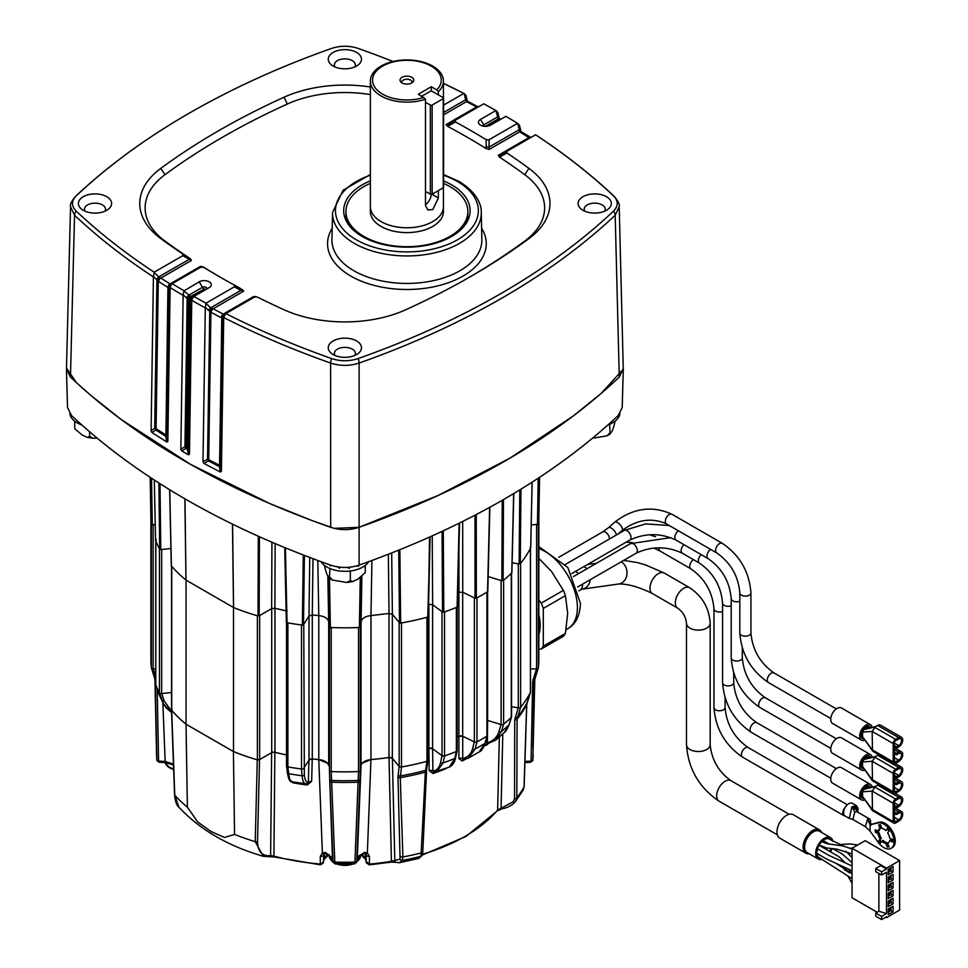 <?xml version="1.0" encoding="UTF-8"?>
<svg xmlns="http://www.w3.org/2000/svg" width="968" height="968" viewBox="0 0 968 968"><rect width="100%" height="100%" fill="white"/><g stroke="black" fill="none" stroke-linecap="round" stroke-linejoin="round"><path stroke-width="1.45" d="M392.342 614.317L392.342 758.331A2.928 1.694 0 0 0 391.786 757.884A2.928 1.694 0 0 0 388.979 757.448L388.979 613.458M432.599 604.685L432.599 748.724A2.928 1.694 0 0 0 432.357 748.566A2.928 1.694 0 0 0 428.884 748.276L428.884 604.298M328.684 621.771L328.684 765.664A11.701 6.752 0 0 0 325.296 761.477A11.701 6.752 0 0 0 318.774 759.577L327.39 763.123M511.564 706.737L518.328 707.85A1.948 1.125 0 0 0 520.627 707.245A193.975 111.998 0 0 0 530.404 692.543A1.948 1.125 0 0 0 530.488 692.217A1.948 1.125 0 0 0 530.404 691.89M487.606 591.654L487.606 720.434L501.097 724.572A1.948 1.125 0 0 0 503.602 724.233A193.975 111.998 0 0 0 511.286 717.397A1.948 1.125 0 0 0 511.564 716.828L511.564 573.104M171.735 709.35A1.948 1.125 0 0 0 171.53 709.859A1.948 1.125 0 0 0 171.735 710.367A193.975 111.998 0 0 0 186.05 724.161L186.05 580.122M155.8 684.388A1.948 1.125 0 0 0 155.751 684.642A1.948 1.125 0 0 0 155.8 684.896A193.975 111.998 0 0 0 159.454 692.761A1.948 1.125 0 0 0 161.656 693.536L171.53 692.531M150.887 517.517L150.887 659.861A193.975 111.998 0 0 0 151.371 667.739A1.948 1.125 0 0 0 153.15 668.779L155.751 668.912M530.488 669.094L536.587 668.779A1.948 1.125 0 0 0 538.365 667.739A193.975 111.998 0 0 0 538.849 659.861L538.849 517.517M462.68 592.21L462.68 736.249L474.38 741.911A1.948 1.125 0 0 0 476.958 741.875A193.975 111.998 0 0 0 486.928 736.116A1.948 1.125 0 0 0 487.449 735.353L487.449 591.763M457.186 737.096A174.676 100.853 0 0 0 458.892 736.261L458.892 592.295M432.599 748.724L442.001 755.669A1.948 1.125 0 0 0 444.53 755.935A193.975 111.998 0 0 0 456.364 751.507A1.948 1.125 0 0 0 457.186 750.587L457.186 607.117M428.074 748.53A174.676 100.853 0 0 0 428.884 748.276M392.342 758.331L399.155 766.39A1.948 1.125 0 0 0 401.478 766.983A193.975 111.998 0 0 0 426.949 761.332A1.948 1.125 0 0 0 428.074 760.316A1.948 1.125 0 0 0 428.001 760.001M371.918 560.52L370.974 615.587L370.962 759.577A174.676 100.853 0 0 0 388.979 757.448M320.323 864.714L320.287 856.353L322.38 853.05L325.405 852.445L332.447 858.047L329.423 770.552A1.948 1.125 0 0 0 331.225 771.581A193.975 111.998 0 0 0 358.511 771.581A1.948 1.125 0 0 0 360.314 770.552L361.052 765.664L361.052 621.771M312.289 614.958L312.289 758.936A174.676 100.853 0 0 0 318.774 759.577L322.38 853.05A2.928 1.379 -120.9 0 0 324.268 853.8L323.627 854.659A2.928 1.779 -178.8 0 1 320.287 856.353M286.504 765.833L286.504 622.485L286.54 765.64A1.948 1.125 0 0 0 286.504 765.833A1.948 1.125 0 0 0 287.883 766.91A193.975 111.998 0 0 0 301.508 769.015A1.948 1.125 0 0 0 303.771 768.302L308.998 760.025L308.998 616.011L303.492 624.735L302.367 625.086A193.999 112.01 180 0 1 287.036 622.714L286.359 622.085L284.749 547.646M274.96 608.303L274.96 752.281A174.676 100.853 0 0 0 286.504 754.919A174.724 100.878 0 0 1 274.864 752.281L273.436 752.148M172.074 709.133L171.711 710.427A194.048 112.034 0 0 0 186.025 724.209L233.506 751.555A193.975 111.998 0 0 0 257.379 759.82A1.948 1.125 0 0 0 259.642 759.602L271.718 752.632L271.718 608.594M233.506 751.555L233.506 607.517L232.465 524.148M370.962 759.577A11.701 6.752 0 0 0 361.052 765.664L357.289 858.047L364.343 852.445L367.356 853.05L370.938 759.602A174.724 100.878 0 0 0 389.015 757.46L392.379 758.355L394.811 861.06A1.948 1.767 111.2 0 0 395.851 862.319L399.348 862.73L402.313 860.407A186.618 107.75 0 0 0 420.983 856.269L425.339 772.137L426.936 761.332A193.975 111.998 180 0 1 401.49 766.983L400.28 777.679L402.882 856.97L402.313 860.407A1.948 1.754 31 0 1 400.074 859.173L397.969 777.135L399.155 766.366M485.452 742.601A2.928 1.791 -179.3 0 1 487.376 742.783L487.654 720.446A2.928 1.694 0 0 0 487.449 720.398M462.68 736.249A2.928 1.694 0 0 0 458.892 736.261M312.289 758.936A2.928 1.694 0 0 0 308.998 760.025M274.96 752.281A2.928 1.694 0 0 0 271.718 752.632M418.829 858.41L420.983 856.269A1.948 1.779 26.9 0 0 422.072 855.397L418.829 858.41L399.361 862.73M155.8 540.894L155.787 684.86L158.437 692.798A1.948 1.174 -18.5 0 0 158.437 692.798A1.948 1.174 -18.5 0 0 158.449 692.834L163.423 703.809L159.442 692.749A193.975 111.998 180 0 1 155.8 684.896L158.449 692.834A191.265 110.425 180 0 0 162.031 700.566A1.948 1.21 -18.4 0 0 164.173 700.989L171.542 711.105M268.935 856.595L263.332 856.317L255.237 841.688A192.257 111.005 180 0 1 234.558 834.404L224.503 837.453L211.145 831.572L197.726 821.989L187.393 807.179L186.025 724.209L233.409 751.567A194.048 112.034 0 0 0 257.27 759.832L259.533 759.626L257.524 841.519C257.778 851.695 262.147 856.39 270.629 855.591L273.908 856.135L274.864 752.281M304.339 774.739A1.948 1.488 175 0 1 302.089 775.767L301.496 769.015A193.975 111.998 180 0 1 287.895 766.91L288.706 773.698A191.265 110.425 0 0 0 302.089 775.767C302.669 781.769 304.267 784.467 306.892 783.862L308.32 782.471C306.154 782.471 304.823 779.893 304.339 774.739L303.771 624.287M307.062 783.935L307.219 785.012L311.635 781.394A2.928 1.779 -178.4 0 0 308.32 782.471L308.961 760.037L312.253 758.96A174.724 100.878 0 0 0 318.799 759.602L318.774 615.587L317.819 560.52M354.893 862.936A1.948 1.319 1.8 0 0 356.732 861.774L356.696 862.016A1.948 1.319 -169.9 0 1 356.696 862.04A1.948 1.319 -169.9 0 1 354.881 863.033L358.499 771.581A193.975 111.998 180 0 1 331.238 771.581L334.855 863.033A1.948 1.319 169.9 0 1 333.04 862.04L333.04 862.04A1.948 1.319 169.9 0 1 333.04 862.016L333.004 861.774A1.948 1.319 -1.8 0 0 334.843 862.936M362.359 763.123L370.938 759.602M428.074 748.566A174.724 100.878 0 0 0 428.921 748.288L432.635 748.736L432.89 771.085C436.943 770.516 439.532 767.576 440.658 762.264L441.977 755.645M456.364 607.468L456.364 751.507A193.975 111.998 180 0 1 444.542 755.935L444.53 611.897M457.186 737.132A174.724 100.878 0 0 0 458.941 736.273L462.728 736.261L462.716 758.585C467.81 757.46 471.101 754.169 472.59 748.7L474.344 741.887M458.941 736.273L458.917 758.61A2.928 1.791 180 0 1 462.716 758.585L463.188 759.674L468.379 758.15L479.136 751.942L484.92 743.339L486.916 736.128A193.975 111.998 180 0 1 476.97 741.875L476.958 597.837M488.053 743.823A173.55 100.2 180 0 1 486.214 745.348A2.928 1.948 51 0 1 486.747 744.138L495.882 739.988L504.497 732.328L508.938 724.887L511.286 717.409A193.975 111.998 180 0 1 503.614 724.221L501.4 731.59L495.882 739.988L487.424 743.847L487.376 742.783C493.293 741.004 497.153 737.277 498.944 731.602L501.061 724.56M527.076 702.599A1.948 1.222 -161.7 0 1 527.04 702.72L530.404 692.543A193.975 111.998 180 0 1 520.627 707.245L517.057 719.176L516.839 797.85L515.266 801.843A1.948 1.222 -136.5 0 1 515.206 801.903A1.948 1.222 -136.5 0 1 513.258 801.698L514.528 798.503L514.746 719.817L518.279 707.838L518.328 563.812M538.849 659.462A193.975 111.998 180 0 1 538.365 667.726L534.457 680.468L532.86 760.195A1.948 1.149 9 0 1 532.848 760.231L534.82 678.507M157.203 689.107L158.583 760.412A1.948 1.174 178.9 0 1 156.804 759.323A188.337 108.731 0 0 1 156.55 754.871L156.889 760.231A1.948 1.149 -9 0 1 156.876 760.195L155.279 680.468L151.371 667.726A193.975 111.998 180 0 1 150.887 659.462M458.917 758.61L462.184 761.042A2.928 1.609 62.1 0 1 462.716 759.832L462.789 759.783M428.921 748.288L429.175 770.649L433.023 773.517A173.55 100.2 0 0 0 445.582 768.81L446.756 768.108M502.344 808.57A1.948 0.871 -101.3 0 1 502.005 808.837L497.37 810.821A1.948 1.428 -139.7 0 0 497.625 810.119L499.331 737.059M486.214 745.348L484.375 745.638M422.471 854.272A170.15 98.228 0 0 0 497.625 810.119L513.258 801.698M311.635 781.394L312.253 758.96M288.391 777.8L292.76 782.785A173.55 100.2 0 0 0 307.219 785.012M364.343 852.445A2.928 0.944 76.1 0 1 363.895 853.631L365.468 853.8A2.928 1.379 120.9 0 0 367.356 853.05L369.449 856.353L369.413 864.714M389.015 757.46L391.411 861.338L400.074 859.173M234.558 834.404L233.409 751.567M257.524 841.519A1.948 1.174 -178.6 0 1 255.237 841.688L257.27 759.832M429.175 770.649A2.928 1.791 179.3 0 1 432.89 771.085L433.785 772.258L436.725 771.798L443.162 762.869L444.542 755.935M171.711 710.427L174.772 795.236L178.959 807.251C199.892 829.697 228.024 846.056 263.332 856.317L274.222 856.946A1.948 0.665 104.8 0 0 274.501 856.874M156.901 760.291A1.948 1.307 -10.4 0 0 156.913 760.364L156.889 760.231A1.948 1.149 -9 0 0 158.643 761.102L165.104 761.429L173.453 764.127M323.481 861.387L324.256 858.616A21.393 12.354 180 0 1 328.007 854.32M462.68 759.832L468.391 758.15L475.131 748.99L476.97 741.875M532.932 747.732L534.191 679.209M502.791 733.938L501.085 808.062A1.948 0.871 -101.3 0 0 502.005 808.837L502.005 808.837C507.595 807.723 511.987 805.412 515.206 801.903L523.264 789.924L524.039 787.02L526.665 704.716L530.404 692.543L530.404 548.529M534.505 679.79L534.457 680.468A190.055 109.735 180 0 0 534.578 679.33M487.376 742.783L487.424 743.847M306.953 783.85L291.586 781.745C290.013 782.374 288.585 779.288 287.327 772.476A1.948 1.476 173.1 0 1 287.351 772.101M292.312 781.6C290.678 782.374 289.48 779.748 288.706 773.698A1.948 1.476 173.1 0 1 287.327 772.476L286.54 765.906M456.351 751.507L454.779 758.513L449.237 767.116L433.567 772.283M463.188 759.674L462.716 758.585M292.663 781.938A2.928 0.714 -79.7 0 1 292.76 782.785M433.023 773.517A2.928 1.21 71.2 0 1 433.446 772.343M171.59 712.496L163.423 703.809L166.06 707.705L171.602 712.605M155.751 681.145A1.948 1.174 178.9 0 1 155.279 680.468L155.231 679.79M361.729 854.32A21.393 12.354 180 0 1 365.481 858.616L366.267 861.387M323.627 854.647L323.481 861.786L320.432 864.835L323.481 861.762L323.627 854.659A2.928 1.779 -178.8 0 0 323.627 854.647M366.545 863.008L369.304 864.835C366.436 862.887 365.42 861.871 366.255 861.786L366.11 854.647A2.928 1.779 178.8 0 0 366.11 854.659L366.255 861.786L369.619 864.049A170.15 98.228 0 0 0 391.411 861.338L391.011 862.028M271.633 752.644L270.629 855.591A1.948 1.464 82 0 1 269.527 856.68M320.469 864.073L320.118 864.049A170.15 98.228 0 0 1 273.908 856.135A1.948 0.665 104.8 0 0 274.222 856.946L320.432 864.835C322.816 863.625 323.82 862.609 323.481 861.786M524.946 761.417L531.093 761.102A1.948 1.149 9 0 0 532.848 760.231L532.823 760.364A1.948 1.307 -169.6 0 1 531.081 761.344L532.678 681.533L536.538 668.767M360.302 770.528L356.696 862.04L354.469 863.964L335.267 863.964L333.04 862.04L329.435 770.528L329.423 626.659M353.889 863.444L354.881 863.033A188.24 108.682 0 0 1 334.855 863.033L335.848 863.444M363.895 853.631A2.928 0.944 76.1 0 1 363.883 853.631C359.806 854.829 357.603 856.365 357.277 858.253A2.928 2.384 8.6 0 1 357.228 858.459M369.449 856.353A2.928 1.779 178.8 0 1 366.11 854.659L365.468 853.8M332.508 858.459A2.928 2.384 -8.6 0 1 332.46 858.253L325.853 853.631A2.928 0.944 -76.1 0 1 325.405 852.445M532.836 760.291A1.948 1.307 -169.6 0 1 532.823 760.364L530.621 762.276L524.91 762.566M529.992 761.768L531.081 761.344M162.842 702.695L165.213 762.59L159.115 762.276L156.913 760.364A1.948 1.307 -10.4 0 0 158.655 761.344L159.744 761.768M158.583 760.412L158.655 761.344M623.247 368.13L623.283 369.135L601.14 393.48L573.056 416.131L509.87 458.203L438.177 495.459L359.067 527.318L334.178 528.359L312.011 520.542L269.358 503.384L190.466 464.325L121.254 419.555L90.689 395.271L76.472 382.699L66.49 368.13M623.283 369.135L622.206 407.576L618.213 415.538C552.401 477.272 466.031 527.149 359.092 565.13C349.605 568.204 340.131 568.204 330.645 565.13C223.705 527.149 137.335 477.272 71.523 415.538L67.53 407.576L66.453 369.135M155.231 524.837L151.407 524.172A193.999 112.01 180 0 1 150.875 516.948L150.173 477.357M151.407 524.172L150.633 477.66M159.998 483.722L160.785 549.582L159.684 549.195A193.999 112.01 180 0 1 155.582 540.338L156.199 539.684M159.684 549.195L158.897 483.02M154.323 480.067L155.582 540.338M184.973 498.859L185.977 580.074A193.999 112.01 180 0 1 171.397 565.941L169.751 489.796M489.626 507.389L487.545 591.69A193.999 112.01 180 0 1 476.316 598.176L475.034 598.2L474.986 515.206M476.268 514.54L476.316 598.176M513.657 493.632L511.757 572.911A193.999 112.01 180 0 1 503.106 580.594L501.86 580.776L502.235 500.311M503.481 499.597L503.106 580.594M539.563 477.357L538.861 516.948A193.999 112.01 180 0 1 538.329 524.172L531.214 525.007M539.103 477.66L538.329 524.172M530.174 547.344L530.67 548.009A193.999 112.01 180 0 1 520.276 563.642L519.126 563.945L519.804 489.905M530.67 548.009L532.097 482.209M520.953 489.203L520.276 563.642M459.134 523.24L457.102 607.166A193.999 112.01 180 0 1 443.78 612.151L442.521 612.018L442.061 531.42M443.308 530.839L443.78 612.151M388.362 554.289L389.003 613.446L370.974 615.587C365.251 616.301 361.947 618.334 361.076 621.674L360.265 626.986L359.37 627.494A193.999 112.01 180 0 1 330.366 627.494L329.471 626.986L328.66 621.674C327.789 618.334 324.486 616.301 318.762 615.587L312.277 614.946L312.991 558.73M359.37 627.494L360.265 577.69M329.483 578.332L330.366 627.494M430.046 536.901L427.735 617.076A193.999 112.01 180 0 1 400.655 623.077L399.506 622.787L392.379 614.341L389.003 613.446M428.255 616.41L429.55 537.119M399.857 549.727L400.655 623.077M302.367 625.086L303.274 555.027M285.403 547.912L287.036 622.714L286.359 622.085M259.424 536.78L259.146 615.854L258.02 615.963A193.999 112.01 180 0 1 233.554 607.541L232.586 524.22M258.02 615.963L258.311 536.284M186.086 580.147L233.421 607.468M259.146 615.854L271.645 608.63L274.888 608.279L287.23 611.074M275.142 543.629L274.888 608.279M329.471 626.986L328.575 577.182M428.57 604.395L428.86 591.436M428.933 604.286L432.648 604.722L442.521 612.018M457.852 592.815L458.965 592.259L458.929 548.154M458.965 592.259L462.752 592.247L475.034 598.2M512.132 562.783L519.126 563.945M488.162 576.565L501.86 580.776M160.785 549.582L170.925 548.553M309.748 557.507L308.986 616.035L312.277 614.946M411.763 77.319A6.873 3.969 0 0 0 403.003 76.859A6.873 3.969 0 0 0 400.631 81.748A6.873 3.969 0 0 0 402.047 82.933A6.873 3.969 0 0 0 413.179 81.748A6.873 3.969 0 0 0 411.763 77.319M412.186 82.667A5.312 3.061 0 0 0 412.211 82.328A5.312 3.061 0 0 0 410.662 80.162A5.312 3.061 0 0 0 404.866 79.497A5.312 3.061 0 0 0 401.587 82.328A5.312 3.061 0 0 0 401.623 82.667M438.371 94.852L438.371 91.754A36.542 21.09 0 0 0 443.441 81.034A36.542 21.09 0 0 0 420.886 61.541A36.542 21.09 0 0 0 381.065 66.114A36.542 21.09 0 0 0 370.369 81.034A36.542 21.09 0 0 0 388.785 99.353A36.542 21.09 0 0 0 425.472 99.208L425.472 205.458L427.771 209.874L432.744 209.657L438.371 198.017L438.371 190.611M443.441 206.184A36.554 21.102 180 0 1 443.453 206.68A36.554 21.102 180 0 1 432.744 221.599A36.542 21.09 180 0 1 392.923 226.161A36.542 21.09 180 0 1 370.369 206.68A36.554 21.102 180 0 1 370.369 206.184M432.744 221.599A36.554 21.102 180 0 1 392.911 226.173A36.554 21.102 180 0 1 370.357 206.68L370.357 211.508A36.554 21.102 0 0 0 392.911 231.001A36.554 21.102 0 0 0 432.744 226.427A36.554 21.102 0 0 0 443.453 211.508L443.453 206.68A36.542 21.09 180 0 1 432.744 221.587M370.369 183.351A60.948 35.187 0 0 0 345.951 211.508A60.948 35.187 0 0 0 363.811 236.386A60.948 35.187 0 0 0 430.228 244.021A60.948 35.187 0 0 0 467.846 211.508A60.948 35.187 0 0 0 449.999 186.63A60.948 35.187 0 0 0 443.586 183.412M467.846 211.508L467.846 214.63A60.948 35.187 180 0 1 465.426 224.467M443.586 180.931A63.222 36.506 180 0 1 451.608 184.852A63.222 36.506 180 0 1 466.588 222.688A63.222 36.506 180 0 1 362.201 236.47A63.222 36.506 180 0 1 347.222 222.688A63.222 36.506 180 0 1 370.369 180.871M348.383 224.467A60.948 35.187 180 0 1 345.951 214.63L345.951 211.508M606.476 196.71A16.613 9.595 0 0 0 583.728 196.298A16.613 9.595 0 0 0 581.623 209.391A16.613 9.595 0 0 0 582.978 210.274A16.613 9.595 0 0 0 607.831 209.391A16.613 9.595 0 0 0 606.476 196.71M584.757 211.169A10.527 6.074 180 0 1 584.2 209.233A10.527 6.074 180 0 1 590.674 203.607A10.527 6.074 180 0 1 602.169 204.913A10.527 6.074 180 0 1 605.254 209.233A10.527 6.074 180 0 1 604.697 211.169M106.758 196.71A16.613 9.595 0 0 0 84.01 196.298A16.613 9.595 0 0 0 81.905 209.391A16.613 9.595 0 0 0 83.26 210.274A16.613 9.595 0 0 0 108.113 209.391A16.613 9.595 0 0 0 106.758 196.71M85.039 211.169A10.527 6.074 180 0 1 84.482 209.233A10.527 6.074 180 0 1 90.968 203.607A10.527 6.074 180 0 1 102.451 204.913A10.527 6.074 180 0 1 105.536 209.233A10.527 6.074 180 0 1 104.98 211.169M356.623 52.453A16.613 9.595 0 0 0 333.863 52.054A16.613 9.595 0 0 0 331.758 65.134A16.613 9.595 0 0 0 333.125 66.018A16.613 9.595 0 0 0 357.978 65.134A16.613 9.595 0 0 0 356.623 52.453M334.904 66.913A10.527 6.074 180 0 1 334.347 64.977A10.527 6.074 180 0 1 340.821 59.35A10.527 6.074 180 0 1 352.316 60.657A10.527 6.074 180 0 1 355.401 64.977A10.527 6.074 180 0 1 354.832 66.913M356.623 340.966A16.613 9.595 0 0 0 333.863 340.554A16.613 9.595 0 0 0 331.758 353.647A16.613 9.595 0 0 0 333.125 354.53A16.613 9.595 0 0 0 357.978 353.647A16.613 9.595 0 0 0 356.623 340.966M334.904 355.425A10.527 6.074 180 0 1 334.347 353.489A10.527 6.074 180 0 1 340.821 347.851A10.527 6.074 180 0 1 352.316 349.17A10.527 6.074 180 0 1 355.401 353.489A10.527 6.074 180 0 1 354.832 355.425M220.353 472.033L219.337 466.624L220.438 466.152L221.406 471.247L220.353 472.033L203.97 463.442L202.99 461.796L205.301 307.872L205.978 303.444L210.697 307.812L213.142 308.792A771.012 445.147 0 0 0 223.269 314.092L224.128 314.588L225.859 313.596A774.327 447.059 180 0 0 331.637 358.584A5.844 2.493 109.5 0 0 330.608 363.06A776.312 448.196 180 0 1 223.717 317.528L221.406 471.247M188.457 454.839L187.332 449.249L188.337 448.704L189.462 454.21L188.457 454.839L181.79 450.979L180.847 449.237L183.146 295.385L183.847 290.981L190.829 296.402A771.012 445.147 0 0 0 191.18 296.595A771.012 445.147 0 0 0 191.531 296.801L204.575 288.863L190.829 296.402A2.928 1.694 -60 0 0 188.76 299.935L183.218 294.913M183.847 290.981L199.226 281.809A7.066 4.078 180 0 1 209.221 281.809A7.066 4.078 180 0 1 209.221 287.581L193.854 296.45A774.327 447.059 180 0 0 205.99 303.178L205.978 303.444M505.913 116.329L490.51 125.174A7.066 4.078 180 0 1 480.515 125.174L480.515 125.174A7.066 4.078 180 0 1 480.515 119.403L495.882 110.533A774.327 447.059 180 0 0 483.746 103.806L448.874 123.952A2.928 0.932 60 0 0 448.922 125.671L447.531 126.288L446.079 124.57L448.874 123.952L455.347 120.213L455.396 121.92L448.922 125.671M619.278 377.072L623.259 368.651L619.205 206.753L615.188 215.223A776.312 448.196 180 0 1 359.128 363.06C349.605 366.122 340.095 366.122 330.608 363.06L330.669 527.318C340.119 530.367 349.581 530.367 359.067 527.318A779.772 450.193 0 0 0 619.278 377.072L615.188 215.223A5.844 4.066 46.7 0 0 613.494 211.133A774.327 447.059 180 0 1 358.099 358.584C349.291 361.451 340.47 361.451 331.637 358.584M170.138 287.06L168.142 287.544A2.928 1.839 -60.8 0 1 170.174 283.987L170.562 284.628L171.977 283.805L170.138 287.06L167.839 441.505L166.883 442.025L152 432.575L151.105 430.663L153.416 276.933L154.166 272.202A774.327 447.059 180 0 1 76.242 211.133A5.844 4.066 133.3 0 0 74.548 215.223L70.531 206.753L66.477 368.651L70.458 377.072A779.772 450.193 0 0 0 330.669 527.318M183.859 290.678A774.327 447.059 180 0 1 172.207 283.672L170.562 284.628A2.928 2.831 -120 0 0 169.206 287.593M154.166 272.202L182.77 255.697L182.867 254.064L190.345 258.686L191.422 260.44L182.77 255.697M203.691 267.253A2.928 2.928 60 0 0 200.715 267.216L200.582 266.309L203.691 267.253L200.618 267.277L172.207 283.672M190.829 300.382A2.928 2.831 -120 0 1 192.172 297.418L193.588 296.595L191.749 299.85L189.801 300.528A2.928 1.815 -64.4 0 1 191.7 296.898L192.172 297.418L193.854 296.45M191.749 299.85L189.462 454.21M223.705 317.008L222.785 317.552A2.928 2.831 -120 0 1 224.128 314.588L225.544 313.777L223.717 317.528M469.105 277.405A726.69 419.555 0 0 0 524.729 241.08A93.085 53.748 0 0 0 524.729 174.663A726.69 419.555 0 0 0 499.391 157.058L498.314 155.291L500.807 154.844A2.928 1.065 60 0 0 500.71 156.477L506.869 152.92A732.05 422.641 180 0 1 528.939 168.371A98.446 56.846 180 0 1 528.939 238.612A732.05 422.641 180 0 1 471.017 276.316A732.05 422.641 180 0 1 405.701 309.772A98.446 56.846 180 0 1 284.035 309.772A732.05 422.641 180 0 1 257.27 297.019L254.451 297.079L225.859 313.596M205.99 303.178L234.389 286.782L234.341 285.064L240.826 288.682A2.928 0.992 119.1 0 1 240.863 290.4L234.389 286.782M535.606 134.77C564.804 153.985 591.012 174.506 614.208 196.347A5.844 4.066 133.3 0 0 613.494 195.851A774.327 447.059 180 0 0 535.57 134.782L535.679 134.855M500.71 156.477L499.391 157.058M76.242 211.133C71.281 206.051 71.281 200.957 76.242 195.851A774.327 447.059 180 0 1 273.605 71.087A774.327 447.059 180 0 1 331.637 48.4C340.446 45.532 349.266 45.532 358.099 48.4A774.327 447.059 180 0 1 393.02 61.516M464.071 93.485L443.441 83.405A774.327 447.059 180 0 1 463.878 93.4L443.586 105.113M464.204 93.557L465.983 95.481L466.999 99.958L465.608 99.752L464.204 93.557M370.369 94.598A93.085 53.748 0 0 0 287.351 104.024A726.69 419.555 0 0 0 165.008 174.663A93.085 53.748 0 0 0 165.008 241.08A726.69 419.555 0 0 0 190.345 258.686M182.867 254.064A732.05 422.641 180 0 1 160.797 238.612A98.446 56.846 180 0 1 160.797 168.371A732.05 422.641 180 0 1 284.035 97.223A98.446 56.846 180 0 1 370.369 87.011M486.856 126.3L498.907 119.342A771.012 445.147 0 0 0 498.205 118.943L495.882 110.533M482.959 126.094A2.565 1.476 180 0 1 483.697 124.92L497.564 116.922L498.956 117.116L497.939 112.663L496.221 110.715L483.758 103.806M505.877 116.305A774.327 447.059 180 0 1 517.529 123.311L505.889 116.305M517.759 123.432L519.562 125.453L520.566 129.906L519.175 129.712L517.759 123.432M613.494 195.851C618.455 200.933 618.455 206.027 613.494 211.133M486.045 147.088A2.928 0.992 0.9 0 1 489.021 147.124L489.155 149.435L486.178 148.6L486.154 139.682A732.05 422.641 180 0 0 455.396 121.92M486.178 148.6A726.69 419.555 0 0 0 447.531 126.288M203.558 267.144A726.69 419.555 0 0 0 220.631 277.405M240.814 288.682A2.928 0.992 119.1 0 1 240.826 288.682L234.341 285.064A732.05 422.641 180 0 1 218.72 276.316A732.05 422.641 180 0 1 203.582 267.301M535.57 134.782L500.807 154.844L506.966 151.298L506.869 152.92M486.154 139.682L489.118 139.707L517.529 123.311M189.026 257.863A2.928 0.932 121.6 0 1 188.929 259.497L158.812 276.872L160.882 278.07A771.012 445.147 0 0 0 170.078 283.926L200.582 266.309M153.416 276.933A776.312 448.196 180 0 1 74.548 215.223L70.458 377.072M358.099 358.584A5.844 2.493 70.5 0 1 359.128 363.06L359.092 565.13M242.218 289.456L243.658 291.174L240.863 290.4L210.697 307.812L208.435 310.244L205.361 307.401M254.245 297.2L253.81 296.462L255.685 296.656M500.589 119.306A2.928 1.452 -109 0 1 500.807 119.185L499.077 119.427A2.928 1.827 -64.1 0 1 500.468 119.258L500.516 119.27M467.665 101.374A2.928 1.404 122.1 0 0 467.556 101.289L467.81 101.434A2.928 1.585 117.2 0 0 466.467 101.64L465.608 99.752L443.586 112.469M478.615 106.746A2.928 1.367 75.4 0 0 478.434 106.77L476.595 106.952A771.012 445.147 0 0 0 466.467 101.64L443.586 114.865M521.159 131.696A2.928 1.658 124.6 0 0 521.111 131.66A2.928 1.658 124.6 0 0 519.562 131.745L519.175 129.712L489.021 147.124L489.118 139.707M530.815 137.517A2.928 1.561 65 0 0 530.766 137.541A2.928 1.561 65 0 0 530.67 137.601L528.855 137.662A771.012 445.147 0 0 0 519.671 131.817L489.155 149.435M499.077 119.427L498.907 119.342A2.928 1.694 -60 0 1 500.371 119.197A2.928 1.694 -60 0 1 500.444 119.245L500.807 119.185A2.928 1.452 -109 0 1 500.928 119.149M498.036 118.834A2.928 1.537 -56.2 0 1 499.488 118.689A2.928 1.537 -56.2 0 1 499.5 118.689A2.928 1.537 -56.2 0 1 499.573 118.749M497.54 117.552A2.928 1.077 -15.2 0 1 499.185 118.072L499.185 118.072A2.928 1.077 -15.2 0 1 499.173 118.338M485.331 126.372L498.205 118.943A2.928 1.682 -60 0 1 499.669 118.798L498.907 117.261M466.951 100.103L467.096 100.382A2.928 0.823 166.2 0 0 465.596 100.031M467.072 100.575A2.928 0.823 166.2 0 0 467.096 100.382L467.556 101.289A2.928 1.404 122.1 0 0 466.225 101.519M478.023 106.795A2.928 1.621 118.1 0 0 477.974 106.758A2.928 1.621 118.1 0 0 476.595 106.952L446.079 124.57M467.81 101.434L478.083 106.819A2.928 1.706 115.4 0 0 478.071 106.807A2.928 1.706 115.4 0 0 476.716 107.012M520.53 130.051L520.917 131.249A2.928 1.283 163.7 0 0 519.15 130.607M520.929 131.563A2.928 1.283 163.7 0 0 520.917 131.249L521.22 131.721A2.928 1.754 122 0 0 519.671 131.817L519.562 131.745M529.048 137.795A2.928 1.96 117.5 0 1 530.537 137.662A2.928 1.779 122.9 0 0 530.452 137.601A2.928 1.779 122.9 0 0 528.855 137.662L498.314 155.291M521.22 131.721L530.924 137.468M190.66 296.293A2.928 1.549 -56 0 0 188.421 299.729L186.219 447.18A2.928 1.658 -179.1 0 1 186.219 447.18L187.598 447.978L189.462 300.346A773.94 446.829 180 0 1 189.111 300.141A773.94 446.829 180 0 1 188.76 299.935M192.196 297.345A2.928 2.831 -78.3 0 0 190.563 300.419L188.337 448.704A2.928 1.658 -179.1 0 0 187.598 447.978A2.928 1.682 -60.1 0 1 187.332 449.249L185.953 448.45L181.79 450.979M180.847 449.237L184.948 446.744L187.175 298.471L189.147 295.591M222.785 317.552L221.321 317.698A773.94 446.829 180 0 1 211.157 312.374L208.435 310.244M213.02 308.719A2.928 1.525 -59.2 0 0 210.927 312.24L208.713 459.679L219.567 465.354L221.781 317.915A2.928 1.754 -68.4 0 1 223.511 314.189M224.14 314.576A2.928 2.844 -101.5 0 0 222.664 317.589L220.438 466.152A2.928 1.658 0.9 0 0 219.7 465.426A2.928 1.658 0.9 0 0 219.567 465.354A2.928 1.585 117.1 0 1 219.337 466.624L208.459 460.95L203.97 463.442M202.99 461.796L207.527 459.292L209.753 311.224L211.593 308.163M166.883 442.025L165.661 436.241L155.8 429.949A2.928 1.779 123 0 0 156.078 428.691L165.927 434.983L167.924 287.411A773.94 446.829 180 0 1 158.691 281.543L153.476 276.461M151.105 430.663L154.698 428.195L156.925 279.631L159.067 277.005M160.688 277.925A2.928 1.597 -52 0 0 158.28 281.252L156.078 428.691A2.928 1.658 0.9 0 0 155.957 428.63A2.928 1.658 0.9 0 0 154.698 428.195A2.928 1.633 55.6 0 1 155.739 429.78A2.928 1.633 55.6 0 1 155.8 429.949L152 432.575M170.586 284.495A2.928 2.807 -63.7 0 0 168.819 287.593L166.593 435.661L167.839 441.505M184.948 446.744A2.928 1.597 -121.1 0 1 185.953 448.438A2.928 1.597 -121.1 0 1 185.953 448.45A2.928 1.694 -59.9 0 0 186.219 447.18A2.928 1.658 -179.1 0 0 184.948 446.744M165.661 436.241A2.928 0.69 168 0 0 166.593 435.661A2.928 1.658 0.9 0 0 165.927 434.983A2.928 1.754 122 0 1 165.661 436.241M208.459 460.95A2.928 1.561 61.2 0 0 207.527 459.292A2.928 1.658 0.9 0 1 208.713 459.679A2.928 1.621 118.1 0 1 208.459 460.95M186.279 297.757L188.554 295.325L202.409 287.327A2.928 1.694 -120 0 0 203.873 288.863M167.924 287.411A2.928 1.754 -58 0 1 170.078 283.926L170.174 283.987M158.691 281.543A2.928 1.779 -57.1 0 1 160.882 278.07L191.422 260.44M156.55 279.304L158.812 276.872L154.154 272.553M221.321 317.698A2.928 1.585 -62.8 0 1 223.269 314.092L253.81 296.462M211.157 312.374A2.928 1.621 -61.9 0 1 213.142 308.792L243.658 291.174M423.875 97.381A34.364 19.832 0 0 1 373.055 83.526A34.364 19.832 0 0 1 412.791 60.585A34.364 19.832 0 0 1 436.774 89.927L431.268 86.745L418.37 94.198L425.472 99.208M425.472 204.672A9.123 5.263 120 0 0 431.256 194.423M431.268 86.745L431.268 91.04M436.774 89.927L438.371 91.754M425.472 102.245L430.349 105.064A1.27 0.726 0 0 0 432.151 105.064L443.211 98.688A1.27 0.726 0 0 0 443.211 97.647L432.151 91.258A1.27 0.726 0 0 0 430.349 91.258L421.818 96.183M425.472 191.386L430.349 194.205L430.349 105.064M432.151 105.064L432.151 194.205L443.211 187.828L443.211 98.688M443.586 98.167L443.586 187.308A1.27 0.726 180 0 1 443.211 187.828M432.151 194.205A1.27 0.726 180 0 1 430.349 194.205M609.586 424.323L610.13 434.063L606.9 435.866L609.586 433.18C611.401 433.628 613.228 429.707 615.043 421.407L615.043 421.189M592.513 438.262L606.9 435.866M607.977 424.94A25.349 14.629 -0 0 0 619.919 413.639M538.849 634.645A41.334 23.861 -120 0 0 540.144 625.437A41.334 23.861 -120 0 0 538.849 614.728M565.433 633.362L567.671 613.204L565.433 595.635A51.316 29.621 60 0 0 563.376 590.359L541.269 603.125A51.316 29.621 60 0 1 543.314 608.4L543.314 646.128L565.433 633.362A51.316 29.621 60 0 1 563.376 636.279L541.269 649.044L538.849 649.262M543.314 646.128A51.316 29.621 60 0 1 541.269 649.044M565.433 595.635L543.314 608.4M563.376 590.359L551.482 571.459L538.849 558.354M538.849 600.099L541.269 603.125M324.486 565.409L324.486 565.627C326.313 573.951 328.128 577.872 329.943 577.388L332.629 580.086L346.786 582.494L350.331 580.546L352.691 581.599L357.797 579.203L365.142 572.693M332.629 580.086L329.398 578.271L329.943 568.543M321.037 561.694A25.349 14.629 0 0 0 362.794 567.054A25.349 14.629 0 0 0 368.699 561.694M357.918 565.53L358.68 566.219L358.68 565.276M358.68 566.219L357.035 565.796M349 567.26L349.509 568.337L349.509 567.212M349.509 568.337L347.331 567.381M337.566 566.873L339.611 568.264L339.611 567.151M329.229 564.634L330.524 566.014L330.524 565.094M350.331 570.999L350.331 580.546M365.251 565.409L365.251 571.931M75.068 429.066L74.693 427.711L75.068 429.066L82.159 434.983L87.253 437.391L89.613 436.338L93.158 438.274L97.03 438.093M69.817 413.639A25.349 14.629 0 0 0 77.162 422.847A25.349 14.629 0 0 0 81.76 424.94M74.693 421.189L74.693 427.711M89.613 431.837L89.613 436.338M821.796 841.664L826.999 843.697L843.055 845.984L849.48 848.125M849.638 872.93L844.193 869.421M830.871 840.067A10.672 6.159 120 0 0 829.757 839.075A10.672 6.159 120 0 0 821.529 841.93A10.672 6.159 120 0 0 816.871 852.675A10.672 6.159 120 0 0 819.085 857.563M829.709 851.489A10.672 6.159 120 0 0 831.04 848.67M832.94 841.265A12.33 7.115 120 0 0 830.58 837.647A12.33 7.115 120 0 0 821.082 840.95A12.33 7.115 120 0 0 815.697 853.352A12.33 7.115 120 0 0 818.25 859.003A12.33 7.115 120 0 0 822.026 859.378M821.578 832.444A13.504 7.792 120 0 0 819.412 829.842L793.252 814.741A13.504 7.792 120 0 0 782.858 818.359A13.504 7.792 120 0 0 776.965 831.948A13.504 7.792 120 0 0 779.76 838.131L805.908 853.219A13.504 7.792 120 0 0 809.248 853.8M830.532 851.973A12.33 7.115 120 0 0 832.056 848.755M845.004 815.915A5.554 3.206 -60 0 1 843.914 815.649A5.554 3.206 -60 0 1 842.765 813.108A5.554 3.206 -60 0 1 845.112 807.59M885.756 917.216L886.519 917.652L899.611 910.089L899.611 860.588L865.15 840.684L852.046 848.246L852.046 897.747L877.141 912.243M890.306 868.03L890.306 870.413L888.237 871.611M890.306 875.98L890.306 878.375L888.237 879.561M890.306 883.941L890.306 886.325L888.237 887.523M890.306 891.903L890.306 894.287L888.237 895.485M890.306 899.865L890.306 902.249L888.237 903.446M890.306 907.815L890.306 910.21L888.237 911.396M899.611 860.588L886.519 868.151L852.046 848.246M893.065 866.433L888.237 869.216L888.237 874.794L893.065 871.999L893.065 866.433M893.065 874.394L888.237 877.177L888.237 882.743L893.065 879.96L893.065 874.394M893.065 882.356L888.237 885.139L888.237 890.705L893.065 887.922L893.065 882.356M893.065 890.306L888.237 893.101L888.237 898.667L893.065 895.884L893.065 890.306M893.065 898.268L888.237 901.051L888.237 906.629L893.065 903.834L893.065 898.268M893.065 906.23L888.237 909.012L888.237 914.578L893.065 911.795L893.065 906.23M881.618 916.418L875.762 913.03L878.871 911.239L886.519 913.586L881.618 916.418L881.618 919.6L886.519 916.769L886.519 917.652M886.519 913.586L886.519 872.204L881.618 875.036L881.618 871.841L886.519 869.022L886.519 868.151M886.519 869.022L880.65 865.634L875.762 868.465L875.762 871.648L881.618 875.036M893.065 871.999L890.996 870.813L890.996 867.63M888.237 872.398L890.996 870.813L890.306 870.413M893.065 879.96L890.996 878.775L890.996 875.58M888.237 880.36L890.996 878.775L890.306 878.375M893.065 887.922L890.996 886.724L890.996 883.542M888.237 888.321L890.996 886.724L890.306 886.325M893.065 895.884L890.996 894.686L890.996 891.504M888.237 896.283L890.996 894.686L890.306 894.287M893.065 903.834L890.996 902.648L890.996 899.466M888.237 904.233L890.996 902.648L890.306 902.249M893.065 911.795L890.996 910.61L890.996 907.415M888.237 912.195L890.996 910.61L890.306 910.21M875.762 913.03L875.762 916.212L881.618 919.6M881.618 871.841L875.762 868.465M878.871 911.239L878.871 873.438M869.385 822.05L870.619 821.493L870.28 822.969M851.888 808.268L855.7 807.239L856.849 809.49L858.084 808.679L856.583 805.727L851.888 806.804L849.275 818.384L852.917 819.448L854.792 811.934L856.982 811.716L869.736 819.073L870.619 820.695L869.385 821.566L867.885 820.561L869.385 821.566M891.068 848.343L892.302 847.629A14.375 8.301 60 0 0 894.505 836.11A14.375 8.301 60 0 0 885.115 823.429A14.375 8.301 60 0 0 878.92 822.292L870.087 824.748L867.534 819.291L865.344 826.672L870.087 831.113L870.087 824.748L877.686 823.006A14.375 8.301 60 0 1 883.881 824.155A14.375 8.301 60 0 1 893.27 836.824A14.375 8.301 60 0 1 891.068 848.343A14.375 8.301 60 0 1 883.881 847.629A14.375 8.301 60 0 1 877.686 841.615L870.087 831.113M867.885 819.122L869.736 819.073M856.849 809.49L853.183 807.372M857.442 809.103L858.084 809.478L857.551 812.043M849.275 818.384L845.137 816A7.308 4.223 -60 0 1 844.011 810.143A7.308 4.223 -60 0 1 848.791 803.694A7.308 4.223 -60 0 1 852.445 803.331L856.583 805.727M880.614 828.185A8.337 4.816 60 0 0 879.319 830.629L878.073 831.343A8.337 4.816 60 0 1 879.706 828.668A8.337 4.816 60 0 1 880.081 828.499L878.678 824.869L880.469 824.712L881.872 828.33A8.337 4.816 60 0 1 883.881 829.08A8.337 4.816 60 0 1 885.877 830.653L887.68 829.14M885.877 830.653L887.293 828.644L889.084 830.871L887.668 832.879A8.337 4.816 60 0 1 889.677 838.046L892.496 839.667L892.496 842.063L889.677 840.43A8.337 4.816 60 0 1 888.043 843.104A8.337 4.816 60 0 1 887.668 843.285L889.084 846.915L887.293 847.073L885.877 843.443A8.337 4.816 60 0 1 881.872 841.131L883.106 840.418A8.337 4.816 60 0 0 887.124 842.729L885.877 843.443M880.081 828.499L881.316 827.773L880.142 824.736M881.316 841.93L879.912 840.188L881.316 838.191A8.337 4.816 60 0 1 879.319 833.024L876.5 831.391L876.5 830.435M881.316 838.191L880.081 838.905A8.337 4.816 60 0 1 878.073 833.738L879.319 833.024M858.084 809.478L856.849 810.095L856.595 811.559M853.268 807.421L852.711 807.711A5.554 3.206 -60 0 1 852.663 808.171M856.849 810.095L852.711 807.711M851.888 806.804L854.792 811.934M888.854 846.335L887.124 842.729M892.496 840.623L890.923 839.716L889.677 840.43M881.872 841.131L880.469 843.128L878.678 840.902L880.081 838.905M878.073 833.738L875.254 832.105L875.254 829.721L878.073 831.343M872.023 824.433L870.776 825.147M887.668 843.285L888.382 842.874M871.333 824.034L868.816 821.505M870.002 821.142L870.619 821.493M887.293 847.073L888.527 846.359M878.678 840.902L879.912 840.188M875.254 832.105L876.5 831.391M888.237 870.099A4.332 2.505 0 0 0 890.306 869.881M888.237 878.061A4.332 2.505 0 0 0 890.306 877.831M888.237 886.022A4.332 2.505 0 0 0 890.306 885.793M888.237 893.984A4.332 2.505 0 0 0 890.306 893.754M888.237 901.934A4.332 2.505 0 0 0 890.306 901.716M888.237 909.896A4.332 2.505 0 0 0 890.306 909.666M868.949 787.383A5.844 3.376 120 0 0 868.223 786.669A5.844 3.376 120 0 0 865.295 786.96A5.844 3.376 120 0 0 864.291 787.686M870.22 787.891A7.066 4.078 120 0 0 869.155 785.847M870.789 787.758A7.066 4.078 120 0 0 869.518 786.016A7.066 4.078 120 0 0 865.985 786.367A7.066 4.078 120 0 0 860.988 795.018A7.066 4.078 -60 0 0 862.452 798.261A7.066 4.078 -60 0 0 864.097 798.564M865.985 784.854A8.918 5.155 120 0 0 859.681 795.781A8.918 5.155 -60 0 0 861.532 799.858L832.577 783.148A8.918 5.155 -60 0 1 830.738 779.058A8.918 5.155 120 0 1 837.042 768.144A8.918 5.155 120 0 1 841.495 767.697L870.45 784.407A8.918 5.155 120 0 0 865.985 784.854M896.465 806.525L896.465 807.929L898.667 806.659A5.747 3.315 120 0 0 902.418 801.589A5.747 3.315 120 0 0 901.547 796.979A5.747 3.315 120 0 0 898.667 797.269L895.606 799.036A3.436 1.984 120 0 0 893.186 803.234L893.186 821.59A3.436 1.984 120 0 0 893.887 823.163A3.436 1.984 120 0 0 895.606 822.994L898.667 821.227A5.747 3.315 120 0 0 902.418 816.157A5.747 3.315 120 0 0 901.547 811.547A5.747 3.315 120 0 0 898.667 811.825L896.465 813.108L896.465 814.499L898.667 813.229A4.041 2.335 -60 0 1 900.688 813.035A4.041 2.335 -60 0 1 901.305 816.266A4.041 2.335 -60 0 1 898.667 819.823L895.606 821.59A1.718 0.992 -60 0 1 894.747 821.675A1.718 0.992 -60 0 1 894.396 820.888L894.396 802.533A1.718 0.992 -60 0 1 895.606 800.439L898.667 798.66A4.041 2.335 -60 0 1 900.688 798.467A4.041 2.335 -60 0 1 901.305 801.698A4.041 2.335 -60 0 1 898.667 805.255L896.465 806.525L894.396 805.34M896.465 814.499L894.396 813.314M896.465 813.108L894.396 811.91M862.609 796.482A5.602 3.231 -60 0 1 862.585 796.434A5.602 3.231 -60 0 1 862.561 796.41L862.561 791.824A5.602 3.231 -60 0 1 864.013 789.319L865.247 788.073A5.602 3.231 -60 0 1 865.985 787.565A5.602 3.231 -60 0 1 868.792 787.286A5.602 3.231 -60 0 1 869.542 788.049M893.887 823.163L872.483 810.652L872.156 791.098L875.75 786.222L865.331 789.017L865.247 788.073L865.271 789.029M867.195 788.581A3.884 2.251 120 0 0 866.348 788.787M872.229 787.432A8.918 5.155 120 0 0 870.45 784.407M865.017 799.895A8.918 5.155 -60 0 1 861.532 799.858M863.771 798.116A7.066 4.078 -60 0 1 862.125 798.031M863.008 797.039A5.844 3.376 -60 0 1 862.379 796.809A5.844 3.376 -60 0 1 861.169 794.123A5.844 3.376 120 0 1 861.29 792.889M896.465 807.929L894.396 806.731M878.871 784.637A5.747 3.315 120 0 0 877.649 785.133L875.75 786.222M864.013 789.319L865.331 789.017L865.247 788.073M868.949 757.533A5.844 3.376 120 0 0 868.223 756.831A5.844 3.376 120 0 0 865.295 757.121A5.844 3.376 120 0 0 864.291 757.847M870.22 758.053A7.066 4.078 120 0 0 869.155 755.996M870.789 757.92A7.066 4.078 120 0 0 869.518 756.165A7.066 4.078 120 0 0 865.985 756.516A7.066 4.078 120 0 0 860.988 765.18A7.066 4.078 -60 0 0 862.452 768.41A7.066 4.078 -60 0 0 864.097 768.725M865.985 755.004A8.918 5.155 120 0 0 859.681 765.93A8.918 5.155 -60 0 0 861.532 770.02L832.577 753.298A8.918 5.155 -60 0 1 830.738 749.22A8.918 5.155 120 0 1 837.042 738.294A8.918 5.155 120 0 1 841.495 737.858L870.45 754.568A8.918 5.155 120 0 0 865.985 755.004M896.465 776.687L896.465 778.09L898.667 776.808A5.747 3.315 120 0 0 902.418 771.738A5.747 3.315 120 0 0 901.547 767.14A5.747 3.315 120 0 0 898.667 767.418L895.606 769.185A3.436 1.984 120 0 0 893.186 773.384L893.186 791.739A3.436 1.984 120 0 0 893.887 793.312A3.436 1.984 120 0 0 895.606 793.143L898.667 791.376A5.747 3.315 120 0 0 902.418 786.306A5.747 3.315 120 0 0 901.547 781.696A5.747 3.315 120 0 0 898.667 781.987L896.465 783.257L896.465 784.661L898.667 783.39A4.041 2.335 -60 0 1 900.688 783.185A4.041 2.335 -60 0 1 901.305 786.415A4.041 2.335 -60 0 1 898.667 789.973L895.606 791.739A1.718 0.992 -60 0 1 894.747 791.824A1.718 0.992 -60 0 1 894.396 791.038L894.396 772.694A1.718 0.992 -60 0 1 895.606 770.588L898.667 768.822A4.041 2.335 -60 0 1 900.688 768.616A4.041 2.335 -60 0 1 901.305 771.859A4.041 2.335 -60 0 1 898.667 775.404L896.465 776.687L894.396 775.489M896.465 784.661L894.396 783.463M896.465 783.257L894.396 782.059M862.609 766.632A5.602 3.231 -60 0 1 862.585 766.595A5.602 3.231 -60 0 1 862.561 766.559L862.561 761.985A5.602 3.231 -60 0 1 864.013 759.469L865.271 758.198A5.602 3.231 -60 0 1 865.985 757.714A5.602 3.231 -60 0 1 868.792 757.436A5.602 3.231 -60 0 1 869.542 758.21M893.887 793.312L872.483 780.813L872.156 761.247L875.75 756.383L865.331 759.166L865.247 758.222L865.331 759.166L864.013 759.469M867.195 758.743A3.884 2.251 120 0 0 866.348 758.936M872.229 757.593A8.918 5.155 120 0 0 870.45 754.568M865.017 770.044A8.918 5.155 -60 0 1 861.532 770.02M863.771 768.265A7.066 4.078 -60 0 1 862.125 768.181M863.008 767.188A5.844 3.376 -60 0 1 862.379 766.958A5.844 3.376 -60 0 1 861.169 764.284A5.844 3.376 120 0 1 861.29 763.038M896.465 778.09L894.396 776.893M878.871 754.798A5.747 3.315 120 0 0 877.649 755.282L875.75 756.383M868.949 727.694A5.844 3.376 120 0 0 868.223 726.98A5.844 3.376 120 0 0 865.295 727.27A5.844 3.376 120 0 0 864.291 727.996M870.22 728.202A7.066 4.078 120 0 0 869.155 726.157M870.789 728.069A7.066 4.078 120 0 0 869.518 726.327A7.066 4.078 120 0 0 865.985 726.678A7.066 4.078 120 0 0 860.988 735.329A7.066 4.078 -60 0 0 862.452 738.56A7.066 4.078 -60 0 0 864.097 738.874M865.985 725.165A8.918 5.155 120 0 0 859.681 736.079A8.918 5.155 -60 0 0 861.532 740.169L832.577 723.459A8.918 5.155 -60 0 1 830.738 719.369A8.918 5.155 120 0 1 837.042 708.443A8.918 5.155 120 0 1 841.495 708.007L870.45 724.717A8.918 5.155 120 0 0 865.985 725.165M896.465 746.836L896.465 748.24L898.667 746.969A5.747 3.315 120 0 0 902.418 741.899A5.747 3.315 120 0 0 901.547 737.289A5.747 3.315 120 0 0 898.667 737.568L895.606 739.334A3.436 1.984 120 0 0 893.186 743.545L893.186 761.901A3.436 1.984 120 0 0 893.887 763.462A3.436 1.984 120 0 0 895.606 763.292L898.667 761.526A5.747 3.315 120 0 0 902.418 756.468A5.747 3.315 120 0 0 901.547 751.858A5.747 3.315 120 0 0 898.667 752.136L896.465 753.406L896.465 754.81L898.667 753.54A4.041 2.335 -60 0 1 900.688 753.334A4.041 2.335 -60 0 1 901.305 756.577A4.041 2.335 -60 0 1 898.667 760.134L895.606 761.901A1.718 0.992 -60 0 1 894.747 761.985A1.718 0.992 -60 0 1 894.396 761.199L894.396 742.843A1.718 0.992 -60 0 1 895.606 740.738L898.667 738.971A4.041 2.335 -60 0 1 900.688 738.778A4.041 2.335 -60 0 1 901.305 742.008A4.041 2.335 -60 0 1 898.667 745.566L896.465 746.836L894.396 745.638M896.465 754.81L894.396 753.624M896.465 753.406L894.396 752.221M893.887 763.462L872.87 751.325L862.585 736.745A5.602 3.231 -60 0 1 862.585 736.745A5.602 3.231 -60 0 1 862.561 736.708L862.561 732.135A5.602 3.231 -60 0 1 864.013 729.63L865.247 728.384A5.602 3.231 -60 0 1 865.985 727.863A5.602 3.231 -60 0 1 868.792 727.585A5.602 3.231 -60 0 1 869.542 728.36M872.483 750.962L872.156 731.409L875.75 726.532L865.331 729.327L865.247 728.384L865.271 729.34M867.195 728.892A3.884 2.251 120 0 0 866.348 729.085M872.229 727.742A8.918 5.155 120 0 0 870.45 724.717M865.017 740.205A8.918 5.155 -60 0 1 861.532 740.169M863.771 738.427A7.066 4.078 -60 0 1 862.125 738.342M863.008 737.35A5.844 3.376 -60 0 1 862.379 737.108A5.844 3.376 -60 0 1 861.169 734.434A5.844 3.376 120 0 1 861.29 733.2M896.465 748.24L894.396 747.042M901.547 737.289L880.517 725.153A5.747 3.315 120 0 0 877.649 725.431L875.75 726.532M864.013 729.63L865.331 729.327L865.247 728.384M330.524 859.354A15.101 8.712 0 0 0 333.04 862.065M336.755 864A15.101 8.712 0 0 0 340.905 865.065L340.905 865.065A15.101 8.712 0 0 0 348.831 865.065L348.831 865.065A15.101 8.712 0 0 0 352.981 864L348.831 865.065A25.543 25.543 0 0 1 340.905 865.065L336.755 864M166.024 764.381A15.101 8.712 0 0 0 169.702 767.842A15.101 8.712 0 0 0 173.647 769.487L169.582 767.793L164.959 762.578M170.15 763.437A15.694 9.063 0 0 0 172.57 764.418M511.286 717.397L511.286 573.371M171.735 566.341L171.735 710.367M161.656 549.497L161.656 693.536M159.454 692.761L159.454 548.747M153.15 524.741L153.15 668.779M151.371 667.739L151.371 523.87M538.365 523.87L538.365 667.739M536.587 668.779L536.587 524.741M520.627 563.219L520.627 707.245M503.602 580.195L503.602 724.233M501.097 724.572L501.097 580.534M486.928 736.116L486.928 592.077M474.38 741.911L474.38 597.873M442.001 755.669L442.001 611.631M401.478 622.932L401.478 766.983M426.949 761.332L426.949 617.294M399.155 766.39L399.155 622.376M360.314 626.659L360.314 770.552M331.225 627.53L331.225 771.581M358.511 771.581L358.511 627.53M287.883 622.872L287.883 766.91M301.508 769.015L301.508 624.977M259.642 615.563L259.642 759.602M257.379 759.82L257.379 615.769M153.198 668.779L155.751 676.499M333.028 861.98L332.46 858.253A2.928 2.384 -8.6 0 1 332.447 858.047L333.004 861.774M356.732 861.774L357.289 858.047A2.928 2.384 8.6 0 1 357.277 858.253L356.708 861.98M526.87 703.397L526.41 715.195M465.281 759.36A173.55 100.2 180 0 1 462.184 761.042M511.515 717.046L509.192 724.5A1.948 1.295 17.4 0 1 508.938 724.887A191.265 110.425 180 0 1 501.4 731.59A1.948 1.331 16.7 0 1 498.944 731.602M487.4 735.547L485.416 742.71A1.948 1.367 15.5 0 1 484.92 743.339A191.265 110.425 180 0 1 475.131 748.99A1.948 1.391 -165.5 0 1 472.59 748.7M515.097 717.627A1.948 1.246 -162 0 0 517.336 717.361A190.393 109.916 0 0 0 526.991 702.828A1.948 1.222 -161.7 0 0 527.04 702.72L526.749 704.426A1.948 1.089 -178.2 0 1 526.665 704.716A190.055 109.735 180 0 1 517.057 719.176A1.948 1.186 -179.9 0 1 514.746 719.817M504.497 732.328C505.599 731.905 507.171 729.291 509.192 724.5A1.948 1.295 17.4 0 0 509.204 724.04M440.658 762.264A1.948 1.44 -168.7 0 0 443.162 762.869A191.265 110.425 0 0 0 454.779 758.513A1.948 1.428 -167.3 0 0 455.601 757.641C454.779 762.348 452.649 765.506 449.237 767.116M360.156 779.107A1.948 1.5 1 0 1 358.341 780.45A190.393 109.916 180 0 1 331.395 780.45A1.948 1.5 179 0 1 329.58 779.107M428.037 760.412L426.634 769.282A1.948 1.464 9 0 1 425.509 770.371A190.393 109.916 180 0 1 400.341 775.949A1.948 1.476 7.2 0 1 398.042 775.053M161.692 693.524L164.173 700.989M171.505 709.943L174.555 794.752A1.948 1.089 177.9 0 0 174.772 795.236A192.257 111.005 0 0 0 187.393 807.179M178.959 807.251C176.733 805.678 175.256 801.516 174.555 794.752A1.948 1.089 177.9 0 1 174.748 794.256M155.751 679.258A1.948 1.101 161.7 0 1 154.989 678.701A1.948 1.101 161.7 0 1 154.953 678.58M533.078 679.27A1.948 1.101 18.3 0 0 534.747 678.701A1.948 1.101 18.3 0 0 534.784 678.58M365.698 859.463A2.928 2.299 -25.7 0 1 365.662 859.39A2.928 2.299 -25.7 0 1 365.481 858.616L365.384 853.752M324.038 859.463A2.928 2.299 -154.3 0 0 324.074 859.39A2.928 2.299 -154.3 0 0 324.256 858.616L324.353 853.752M356.756 861.109A1.948 1.149 2.4 0 1 354.917 862.101A188.337 108.731 180 0 1 334.819 862.101A1.948 1.149 177.6 0 1 332.98 861.109M531.154 760.412A1.948 1.174 1.1 0 0 532.932 759.323A188.337 108.731 0 0 0 533.186 754.871M514.528 798.503A1.948 1.186 -179.8 0 0 516.839 797.85A188.337 108.731 0 0 0 524.039 787.02A1.948 1.089 -178.2 0 0 524.136 786.706L523.264 789.924M329.652 781.176A1.948 1.149 177.6 0 0 331.455 782.18A190.055 109.735 0 0 0 358.281 782.18A1.948 1.149 2.4 0 0 360.084 781.176M397.969 777.135A1.948 1.162 -1.9 0 0 400.28 777.679A190.055 109.735 0 0 0 425.339 772.137A1.948 1.125 2.6 0 0 426.452 771.169A1.948 1.125 2.6 0 0 426.38 770.83M422.072 855.397L422.798 851.852A1.948 1.125 2.6 0 1 421.649 852.82A188.337 108.731 180 0 1 402.882 856.97A1.948 1.162 -1.8 0 1 400.534 856.426M155.279 680.468A190.055 109.735 180 0 1 155.158 679.33M426.634 769.282L422.798 851.852A1.948 1.125 2.6 0 0 422.726 851.501M526.713 704.172A1.948 1.089 -178.2 0 1 526.749 704.426L524.136 786.706A1.948 1.089 -178.2 0 0 524.063 786.391M532.678 681.533A1.948 1.174 1.1 0 0 534.457 680.468M395.851 862.319L391.193 862.125L369.498 864.823L369.268 864.073M366.255 861.302L365.735 859.536A2.928 2.311 -24.3 0 1 365.577 858.81M328.817 854.671L324.002 859.548A2.928 2.311 -155.7 0 0 324.002 859.536A2.928 2.311 -155.7 0 0 324.159 858.81M185.977 580.074L184.864 498.798M271.645 608.63L271.923 542.249M327.837 575.779L328.66 621.674M304.388 555.463L303.492 624.735M399.506 622.787L398.719 550.199M391.689 552.994L392.379 614.341M361.076 621.674L361.887 576.553M361.161 577.085L360.265 626.986M432.224 535.921L432.648 604.722M462.68 521.486L462.752 592.247M537.446 524.692L538.208 478.24M151.528 478.24L152.303 524.692M370.369 175.208A71.45 41.249 0 0 0 356.381 239.822A71.45 41.249 0 0 0 457.428 239.822A71.45 41.249 0 0 0 457.428 181.488A71.45 41.249 0 0 0 443.586 175.256M481.277 212.476A74.379 42.943 180 0 1 435.794 252.575A74.379 42.943 180 0 1 354.312 243.367A74.379 42.943 180 0 1 332.532 212.476L331.951 239.628A74.96 43.282 0 0 0 353.901 270.762A74.96 43.282 0 0 0 436.011 280.042A74.96 43.282 0 0 0 481.858 239.628L481.277 212.476C481.556 205.664 477.889 192.934 458.892 181.343L443.586 174.555M481.616 228.254A79.34 45.811 180 0 1 449.346 282.39A79.34 45.811 180 0 1 350.803 276.074A79.34 45.811 180 0 1 332.193 228.254M199.226 281.809L202.409 287.327A2.565 1.476 180 0 1 206.039 287.327A2.565 1.476 180 0 1 206.051 289.408M183.146 295.385A776.312 448.196 180 0 1 170.138 287.569M205.301 307.872A776.312 448.196 180 0 1 191.761 300.358M524.729 174.663L528.939 168.371M165.008 241.08L160.797 238.612M70.531 206.753C69.853 204.635 71.523 201.175 75.528 196.347L75.528 196.347A5.844 4.066 46.7 0 1 76.242 195.851M287.351 104.024L284.035 97.223M160.797 168.371L165.008 174.663M528.939 238.612L524.729 241.08M484.992 126.36A2.928 1.694 -120 0 1 483.697 124.92L480.515 119.403M500.516 119.282L499.669 118.798A2.928 1.682 -60 0 1 499.972 119.064M206.027 289.42A2.928 1.694 60 0 1 204.575 289.275M189.462 300.346A2.928 1.682 -60 0 1 191.531 296.801L191.7 296.898M431.946 194.302L438.371 198.017M566.135 629.587L567.913 628.559A45.811 26.451 -120 0 0 577.4 607.589A45.811 26.451 -120 0 0 538.849 548.602M575.742 571.277A11.846 6.837 60 0 1 576.734 572.149A11.846 6.837 60 0 1 578.259 573.794M583.849 566.595A11.846 9.946 82 0 1 583.958 566.655A11.846 9.946 82 0 1 586.402 568.385A11.846 9.946 82 0 1 586.838 568.833M623.755 560.363L637.573 562.638L645.946 565.058L664.266 573.056A11.846 6.837 120 0 0 658.337 573.637A11.846 6.837 120 0 0 650.762 583.559A11.846 6.837 120 0 0 652.42 593.566C638.928 586.947 627.675 583.752 618.697 584.006A11.846 9.946 82 0 0 626.356 577.037A11.846 9.946 82 0 0 621.226 561.815M664.266 573.056L689.615 587.697A11.846 6.837 120 0 0 683.698 588.278A11.846 6.837 120 0 0 675.966 598.72A11.846 6.837 120 0 0 677.781 608.207C682.948 611.897 685.852 616.931 686.481 623.283L686.481 744.658C688.175 768.81 699.065 787.662 719.127 801.214L777.34 834.815M689.615 587.697C702.332 596.167 709.181 608.037 710.173 623.283A11.846 6.837 180 0 1 706.7 628.123A11.846 6.837 180 0 1 689.954 628.123A11.846 6.837 180 0 1 686.481 623.283M710.173 623.283L710.173 744.658A11.846 6.837 180 0 1 706.7 749.498A11.846 6.837 180 0 1 689.954 749.498A11.846 6.837 180 0 1 686.481 744.658M710.173 744.658C711.661 759.82 718.595 771.823 730.973 780.692A11.846 6.837 120 0 0 725.056 781.285A11.846 6.837 120 0 0 716.683 795.793A11.846 6.837 120 0 0 719.127 801.214M582.542 584.152A11.846 6.837 60 0 1 580.098 590.141L578.828 590.879M590.274 579.687A11.846 9.946 82 0 1 582.143 589.173L618.697 584.006M830.58 837.647L819.521 831.258A12.33 7.115 120 0 0 810.01 834.561A12.33 7.115 120 0 0 804.626 846.964A12.33 7.115 120 0 0 807.179 852.614L818.25 859.003M820.925 832.069A12.814 7.405 120 0 0 810.724 832.916A12.814 7.405 120 0 0 803.936 846.964A12.814 7.405 120 0 0 808.595 853.425M821.663 832.492L819.412 829.842A13.504 7.792 120 0 0 809.006 833.46A13.504 7.792 120 0 0 803.113 847.048A13.504 7.792 120 0 0 805.908 853.219L809.333 853.849M821.251 832.25A13.008 7.514 120 0 0 810.906 832.601A13.008 7.514 120 0 0 803.803 847.048A13.008 7.514 120 0 0 808.921 853.607M659.051 547.767A5.554 3.206 120 0 0 659.002 548.553A5.554 3.206 120 0 0 660.152 551.094L653.848 548.021M725.08 697.819L725.08 707.572A5.554 3.206 180 0 1 723.447 709.846A5.554 3.206 180 0 1 715.594 709.846A5.554 3.206 180 0 1 713.96 707.572C715.546 728.698 725.092 745.227 742.589 757.158L843.914 815.649M725.08 707.572C726.557 724.475 734.252 737.798 748.143 747.526A5.554 3.206 120 0 0 745.372 747.804A5.554 3.206 120 0 0 741.44 754.616A5.554 3.206 120 0 0 742.589 757.158M693.427 559.649A5.554 3.206 120 0 0 689.748 566.304A5.554 3.206 120 0 0 690.898 568.845C704.789 578.586 712.484 591.896 713.96 608.799L713.96 707.572M722.576 611.474A5.554 3.206 180 0 1 715.594 611.074A5.554 3.206 180 0 1 713.96 608.799M683.965 544.669A5.554 3.206 120 0 0 681.133 550.659A5.554 3.206 120 0 0 682.283 553.2C666.904 546.037 651.524 546.037 636.145 553.2L577.702 586.947M670.812 537.651L630.579 543.58A5.554 3.206 60 0 1 633.362 543.859A5.554 3.206 60 0 1 637.295 550.659A5.554 3.206 60 0 1 636.145 553.2M733.696 672.941L733.696 682.706A5.554 3.206 180 0 1 732.062 684.969A5.554 3.206 180 0 1 724.209 684.969A5.554 3.206 180 0 1 722.576 682.706C724.161 703.821 733.708 720.349 751.204 732.28L830.774 778.224M733.696 682.706C735.172 699.598 742.867 712.92 756.758 722.66A5.554 3.206 120 0 0 753.987 722.939A5.554 3.206 120 0 0 750.055 729.739A5.554 3.206 120 0 0 751.204 732.28M731.191 605.786A5.554 3.206 180 0 1 724.209 605.375A5.554 3.206 180 0 1 722.576 603.112L722.576 682.706M701.195 554.616A5.554 3.206 120 0 0 699.513 563.158C713.404 572.887 721.1 586.209 722.576 603.112M565.469 564.38L624.263 530.428A5.554 3.206 60 0 1 628.547 531.916A5.554 3.206 60 0 1 630.979 537.506A5.554 3.206 60 0 1 629.829 540.059C645.208 532.896 660.587 532.896 675.966 540.059L708.128 558.621C722.019 568.361 729.715 581.683 731.191 598.587L731.191 657.829C732.776 678.955 742.323 695.484 759.82 707.414L830.774 748.373M678.495 530.851A5.554 3.206 120 0 0 674.817 537.506A5.554 3.206 120 0 0 675.966 540.059M742.311 648.076L742.311 657.829A5.554 3.206 180 0 1 740.677 660.103A5.554 3.206 180 0 1 732.824 660.103A5.554 3.206 180 0 1 731.191 657.829M742.311 657.829C743.799 674.732 751.483 688.054 765.373 697.783A5.554 3.206 120 0 0 762.602 698.061A5.554 3.206 120 0 0 758.67 704.861A5.554 3.206 120 0 0 759.82 707.414M710.657 549.425A5.554 3.206 120 0 0 706.979 556.08A5.554 3.206 120 0 0 708.128 558.621M739.806 601.261A5.554 3.206 180 0 1 732.824 600.85A5.554 3.206 180 0 1 731.191 598.587M609.465 538.97A5.554 3.206 60 0 1 609.465 538.982A5.554 3.206 60 0 0 605.532 532.158A5.554 3.206 60 0 0 602.749 531.892L558.778 557.278M602.749 531.892L608.533 527.657A5.554 2.263 48.4 0 1 611.207 528.02A5.554 2.263 48.4 0 1 616.277 535.038M665.452 522.466A5.554 3.206 120 0 0 666.468 523.906C651.791 517.323 637.005 519.514 622.121 530.476A5.554 2.263 48.4 0 0 622.364 528.576A5.554 2.263 48.4 0 0 617.415 522.514A5.554 2.263 48.4 0 0 614.74 522.151C633.314 507.982 652.408 505.356 672.022 514.286A5.554 3.206 120 0 0 667.739 515.775A5.554 3.206 120 0 0 665.318 521.365A5.554 3.206 120 0 0 665.452 522.466M672.022 514.286L722.297 543.314A5.554 3.206 120 0 0 719.514 543.592A5.554 3.206 120 0 0 715.594 550.393A5.554 3.206 120 0 0 716.744 552.934C730.634 562.674 738.33 575.996 739.806 592.888L739.806 632.963C741.391 654.078 750.938 670.606 768.435 682.537L830.774 718.522M722.297 543.314C739.794 555.245 749.341 571.773 750.926 592.888A5.554 3.206 180 0 1 749.293 595.163A5.554 3.206 180 0 1 741.44 595.163A5.554 3.206 180 0 1 739.806 592.888M750.926 592.888L750.926 632.963A5.554 3.206 180 0 1 749.293 635.226A5.554 3.206 180 0 1 741.44 635.226A5.554 3.206 180 0 1 739.806 632.963M750.926 632.963C752.414 649.855 760.098 663.177 773.989 672.917A5.554 3.206 120 0 0 771.218 673.196A5.554 3.206 120 0 0 767.588 678.084A5.554 3.206 120 0 0 768.435 682.537M878.92 822.292L877.686 823.006M895.606 821.59L894.396 820.888M898.667 819.823L894.396 817.355M898.667 811.825L894.396 809.369M893.186 821.59L872.156 809.454L862.561 796.41M893.186 803.234L872.156 791.098L862.561 791.824M898.667 805.255L894.396 802.787M898.667 797.269L877.649 785.133M895.606 799.036L874.588 786.899L873.378 787.178M895.606 791.739L894.396 791.038M898.667 789.973L894.396 787.504M898.667 781.987L894.396 779.518M893.186 791.739L872.156 779.603L862.561 766.559M893.186 773.384L872.156 761.247L862.561 761.985M865.271 758.198L865.271 759.178M898.667 775.404L894.396 772.948M898.667 767.418L877.649 755.282M895.606 769.185L874.588 757.049L873.378 757.327M895.606 761.901L894.396 761.199M898.667 760.134L894.396 757.666M898.667 752.136L894.396 749.668M893.186 761.901L872.156 749.764L862.561 736.708M893.186 743.545L872.156 731.409L862.561 732.135M898.667 745.566L894.396 743.097M898.667 737.568L877.649 725.431M895.606 739.334L874.588 727.198L873.378 727.476M356.769 861.593A15.694 9.063 0 0 0 360.568 855.688L355.667 862.766M333.053 862.113L329.18 855.688A15.694 9.063 0 0 0 332.968 861.593M338.812 864.049A15.694 9.063 0 0 0 350.924 864.049M165.02 762.578A15.694 9.063 0 0 0 169.279 767.128A15.694 9.063 0 0 0 173.623 768.894M530.488 692.217L530.488 548.372M155.751 684.642L155.751 540.773M428.074 760.316L428.074 616.918M171.53 709.859L171.53 566.099M457.15 750.745L455.601 757.641M151.395 667.86L155.243 679.826M538.341 667.86L534.493 679.826M479.136 751.942C481.277 751.313 483.371 748.24 485.416 742.71M156.55 754.871L154.916 678.507M158.873 693.983L158.437 692.798M497.37 810.821L465.898 836.509L422.217 855.071M325.853 853.631L324.268 853.8M365.735 859.536L360.919 854.671M324.002 859.536L323.481 861.302M165.213 762.59L173.478 764.962M171.288 565.699L169.654 489.735M155.558 540.229L154.299 480.055M530.718 547.864L532.134 482.185M511.89 572.632L513.778 493.547M487.799 591.327L489.869 507.244M457.513 606.718L459.534 523.047M428.292 616.58L430.094 536.877M286.346 622.182L284.725 547.634M370.369 81.034L370.369 206.68M75.528 196.347C127.897 147.245 193.927 105.488 273.605 71.087M614.208 196.347C618.225 201.175 619.883 204.635 619.205 206.753M370.369 174.506L343.12 190.188L332.532 212.476M443.441 81.034L443.441 97.828M443.441 187.635L443.441 206.68M538.849 546.63L567.805 567.429L580.437 603.354C579.941 615.757 575.766 624.154 567.913 628.559M352.691 581.599L346.786 582.494M93.158 438.274L87.253 437.391M823.09 840.502L829.274 844.132M849.239 848.258L852.372 848.065M819.17 845.088L826.672 848.016L836.775 849.093L852.046 853.933M832.988 848.815L842.632 854.272L852.046 862.718M816.895 853.401L826.297 858.858L852.046 870.789M819.23 857.648L852.046 878.641M851.199 873.112L849.009 869.264M845.064 862.694L839.014 856.728L819.049 845.294M730.973 780.692L789.186 814.306M652.42 593.566L677.781 608.207M587.479 564.501L596.578 563.219M580.098 590.141L582.046 589.185M852.046 883.348L848.016 876.197M842.245 866.13L843.551 868.272M836.195 863.444L852.046 873.632M817.512 848.803L828.777 855.313L852.046 865.985M845.85 851.295L852.046 857.539M849.71 848.21L852.046 849.178M828.366 838.615L840.163 844.519L850.448 843.939L857.636 845.028M632.358 542.612L626.127 542.189M748.143 747.526L847.327 804.795M660.152 551.094L690.898 568.845M621.371 531.13L623.15 531.081M649.419 534.723L655.554 536.756M756.758 722.66L836.328 768.592M682.283 553.2L699.513 563.158M630.579 543.58L573.407 576.589M765.373 697.783L836.328 738.753M624.263 530.428L645.632 523.894L669.299 525.539M629.829 540.059L571.773 573.576M618.225 533.913L622.121 530.476M773.989 672.917L836.328 708.903M666.468 523.906L716.744 552.934M608.533 527.657L614.74 522.151M852.59 819.315L865.344 826.672M869.349 822.038L868.477 820.646M894.396 807.421L901.547 811.547M868.792 787.286L867.267 786.403M862.827 796.785L861.665 796.107M895.218 793.324L901.547 796.979M872.47 810.652L862.585 796.434M894.396 777.57L901.547 781.696M868.792 757.436L867.267 756.553M862.827 766.934L861.665 766.269M895.218 763.486L901.547 767.14M872.47 780.813L862.585 766.595M894.396 747.732L901.547 751.858M868.792 727.585L867.267 726.714M862.827 737.096L861.665 736.418M360.568 855.688L360.568 854.841M329.18 855.688L329.18 854.841"/></g></svg>
